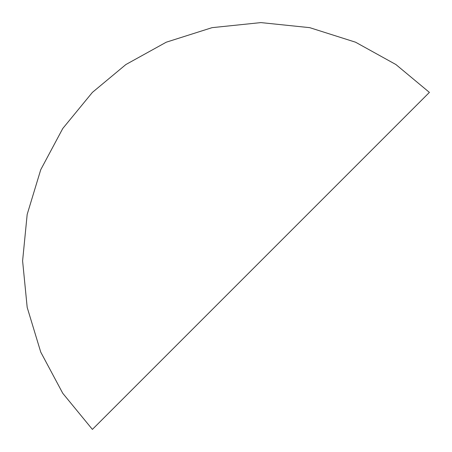 <?xml version="1.0" encoding="UTF-8"?>
<svg xmlns="http://www.w3.org/2000/svg" width="452" height="452" viewBox="0 0 452 452"><rect width="100%" height="100%" fill="white"/><g stroke="black" fill="none" stroke-linecap="round" stroke-linejoin="round"><path stroke-width="0.68" d="M92.394 429.4L62.76 393.291L40.742 352.097L27.182 307.388L22.6 260.9L27.176 214.406L40.742 169.703L62.76 128.504L92.394 92.394L125.871 64.546L166.251 42.2L212.067 27.657L260.9 22.6L309.727 27.657L355.543 42.2L395.924 64.546L429.4 92.394L92.394 429.4L429.4 92.394"/></g></svg>
